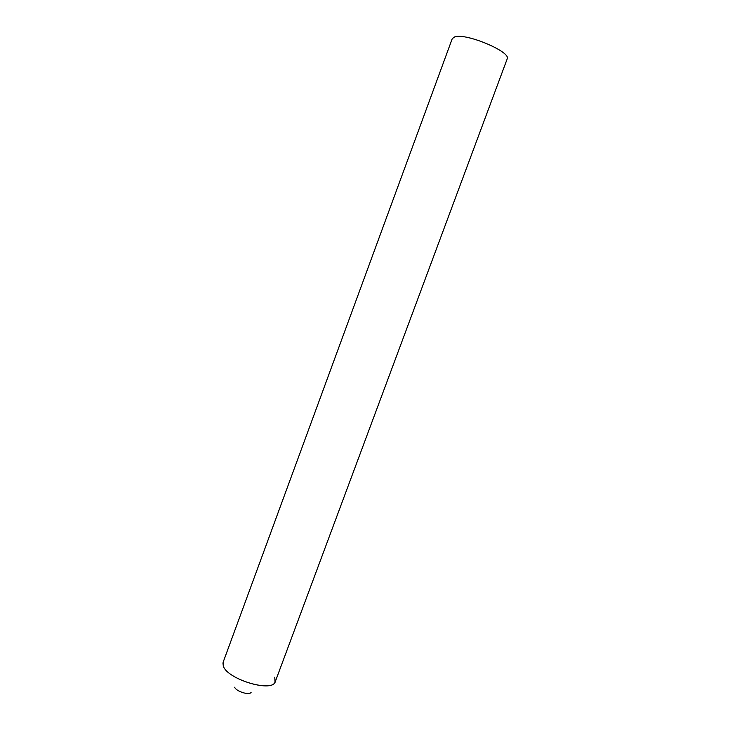 <?xml version="1.0" encoding="UTF-8"?>
<svg xmlns="http://www.w3.org/2000/svg" width="730" height="730" viewBox="0 0 730 730"><rect width="100%" height="100%" fill="white"/><g stroke="black" fill="none" stroke-linecap="round" stroke-linejoin="round"><path stroke-width="1.09" d="M251.129 692.305C249.614 695.654 235.973 691.438 234.659 687.204M274.79 677.221L275.018 682.221C271.095 692.615 227.112 678.991 223.325 666.089L222.933 662.949M223.325 666.089C227.276 679.42 272.965 692.971 275.292 681.628L507.149 59.011C511.776 52.022 465.521 32.503 454.571 36.947L452.244 38.699L223.106 662.329L223.325 666.089"/></g></svg>
